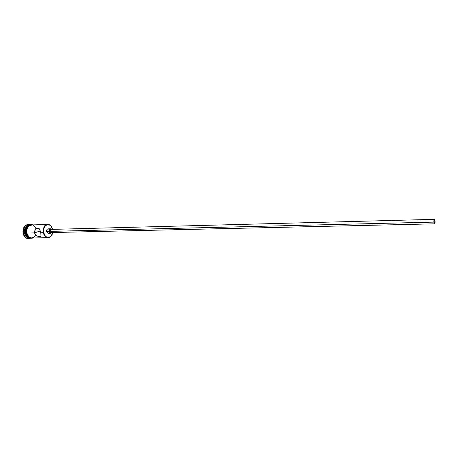 <?xml version="1.0" encoding="UTF-8"?>
<svg xmlns="http://www.w3.org/2000/svg" width="458" height="458" viewBox="0 0 458 458"><rect width="100%" height="100%" fill="white"/><g stroke="black" fill="none" stroke-linecap="round" stroke-linejoin="round"><path stroke-width="0.69" d="M43.315 232.698C45.027 237.662 47.603 238.853 51.044 236.259L52.704 232.538L51.113 236.059C47.798 238.549 45.319 237.41 43.676 232.63L40.785 232.756L41.014 235.624L40.247 236.614L38.203 236.448L36.606 235.715L34.797 233.746L34.453 232.017L35.398 229.647L37.333 228.244L38.592 228.21L39.48 228.948L40.785 232.756L43.315 232.698C42.886 227.941 44.374 225.187 47.787 224.431C50.214 224.58 51.823 226.223 52.624 229.366L51.857 227.277L50.506 225.605L48.8 224.752L46.991 224.861L45.353 225.914L44.145 227.763L43.527 231.382L44.489 234.891L45.863 236.563L47.592 237.381L49.401 237.238L51.015 236.162L52.195 234.319L52.699 232.538C52.057 235.715 50.529 237.433 48.113 237.702C45.703 237.53 44.105 235.864 43.315 232.698L43.676 232.63C42.388 227.071 47.603 222.296 50.861 225.926L52.618 229.366L50.786 225.731C47.403 221.958 41.976 226.916 43.315 232.698M434.951 221.168L433.984 221.191L434.951 221.168L434.631 223.338L434.001 222.01L434.43 219.788L434.951 221.168L434.522 223.389L434.001 222.01L434.081 220.367L434.516 219.811L434.951 221.168M434.402 219.342L433.858 221.678L434.55 223.836L435.094 221.5L434.402 219.342L50.872 229.412L49.807 231.382L433.881 222.113C433.8 220.498 433.984 219.577 434.419 219.342L435.071 221.065C435.152 222.68 434.968 223.601 434.528 223.836L433.881 222.113L49.807 231.382L50.953 232.578L50.008 231.943L49.83 230.46L50.62 229.458L51.571 229.71M50.855 228.777L52 229.384L51.124 228.8L50.203 228.989L49.39 230.248L49.361 231.536C49.218 229.945 49.716 229.029 50.855 228.777L48.136 228.851C46.991 229.097 46.493 230.019 46.636 231.605L49.361 231.536L49.859 232.641L50.706 233.191L52.075 232.555L50.964 233.214L49.361 231.536L46.636 231.605L48.245 233.271L47.392 232.962L46.636 231.605L46.664 230.317L47.214 229.286L48.09 228.851M32.22 225.033L29.427 225.565L27.904 227.076L26.942 229.269L26.85 233.07L34.516 232.899L40.333 230.906L34.516 232.899L26.85 233.07C27.64 236.179 29.255 237.816 31.682 237.983L48.113 237.702M44.993 225.765L44.437 225.851M29.678 237.994C27.056 238.086 25.299 236.465 24.406 233.128L25.276 233.111C25.991 236.002 27.474 237.628 29.718 238C27.474 237.628 25.991 236.002 25.276 233.111L23.518 233.294C24.812 237.628 27.136 239.282 30.503 238.257L28.814 238.652C26.152 238.469 24.389 236.683 23.518 233.294L23.083 233.305C23.953 236.694 25.722 238.481 28.385 238.658L26.558 238.269L24.743 236.855L23.455 234.622L22.911 231.914L23.192 229.149L24.245 226.756L25.917 225.107L28.041 224.443M25.539 233.105C26.18 235.784 27.532 237.393 29.587 237.937L27.835 237.107L26.392 235.406L25.539 233.105L26.266 233.088L25.539 233.105L25.379 231.834L25.637 229.303L26.598 227.116L28.121 225.605L29.272 225.107C26.312 226.309 25.07 228.977 25.539 233.105M28.253 224.443L28.035 224.443C24.263 225.256 22.614 228.21 23.083 233.305L24.406 233.128C24.016 228.176 25.665 225.479 29.364 225.044L28.928 225.033C25.488 225.777 23.976 228.473 24.406 233.128C25.201 236.231 26.816 237.862 29.249 238.028L29.77 238.017M35.724 235.028C32.209 239.482 29.238 238.836 26.804 233.088L26.278 233.139L26.804 233.088C26.432 227.907 28.178 225.187 32.037 224.935L29.409 225.508L27.869 227.036L26.896 229.246L26.644 231.805L27.148 234.307L28.327 236.374L29.999 237.679L32.358 237.971M48.405 228.874L49.47 229.744M49.407 232.544L48.302 233.271M23.518 233.294C23.049 228.199 24.698 225.244 28.465 224.431L30.171 224.741C25.471 224.134 23.255 226.985 23.518 233.294M25.276 233.111C24.824 228.719 26.198 226.029 29.404 225.038C26.198 226.029 24.824 228.719 25.276 233.111M30.829 224.912L28.969 225.519L26.867 228.084L26.238 230.517L26.364 233.099M26.707 234.319L27.892 236.385L30.509 237.994M35.924 228.691L34.779 226.658L33.148 225.347M47.787 224.431L31.362 224.958C27.921 225.702 26.421 228.405 26.85 233.07L28.356 236.328L30.016 237.622L31.699 237.983M31.905 237.971L33.732 237.336L35.226 235.813M40.59 231.874L41.06 235.063L40.882 236.07L40.247 236.614L38.203 236.448L36.606 235.715L35.26 234.507L34.516 232.899L34.596 231.158L35.398 229.647L36.64 228.565L38.003 228.118L39.48 228.948L40.59 231.874M51.634 232.246L50.993 232.578M50.953 232.578L434.528 223.836M48.245 233.271L50.964 233.214M36.88 228.433L37.728 228.147M28.385 238.658L28.814 238.652M32.833 224.907C31.064 224.048 29.22 224.752 27.297 227.025C26.22 228.84 25.877 230.878 26.278 233.139C27.497 237.341 29.787 238.939 33.153 237.96M28.035 224.443L28.465 224.431M28.928 225.033L29.449 225.015"/></g></svg>
